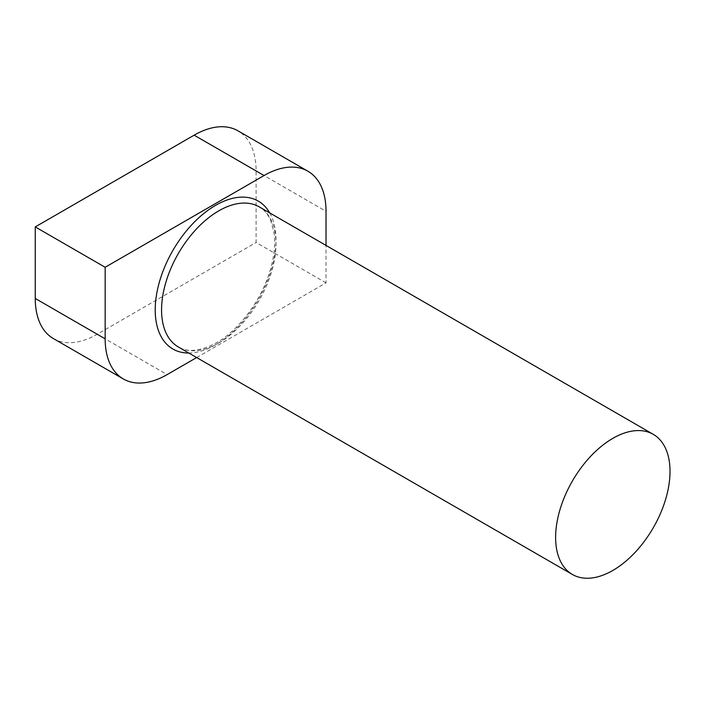 <?xml version="1.0" encoding="UTF-8"?>
<svg xmlns="http://www.w3.org/2000/svg" width="705" height="705" viewBox="0 0 705 705"><rect width="100%" height="100%" fill="white"/><g stroke="black" fill="none" stroke-linecap="round" stroke-linejoin="round"><path stroke-width="0.53" stroke-dasharray="3.52 2.64" d="M196.669 357.55L326.027 282.872L326.027 245.419M326.027 282.872L256.109 242.502L256.109 170.954A87.64 50.593 120 0 0 237.964 130.83M53.404 338.585A87.64 50.593 120 0 0 97.219 334.24L256.109 242.502M269.707 212.901A85.393 49.297 -60 0 1 215.589 344.789A85.393 49.297 -60 0 1 188.817 353.02M218.77 342.956A80.899 46.706 120 0 0 271.619 271.672A80.899 46.706 120 0 0 259.22 206.847C264.181 209.641 268.085 214.338 270.923 220.938L274.148 233.558C275.417 243.78 274.315 255.272 270.843 268.032C262.789 298.303 239.647 329.843 216.523 342.736C200.528 351.275 187.794 352.685 178.321 346.966A80.899 46.706 120 0 0 218.77 342.956M256.109 170.954L326.027 211.315M97.219 334.24L167.129 374.602"/><path stroke-width="1.06" d="M612.821 570.46A80.899 46.706 -60 0 1 572.381 574.469A80.899 46.706 -60 0 1 559.973 509.645A80.899 46.706 -60 0 1 612.821 438.36A80.899 46.706 -60 0 1 653.271 434.351A80.899 46.706 -60 0 1 665.67 499.175A80.899 46.706 -60 0 1 612.821 570.46M326.027 245.419L326.027 211.315A87.64 50.593 -60 0 0 307.873 171.2A87.64 50.593 -60 0 0 264.058 175.536L105.16 267.274L105.16 338.832A87.64 50.593 -60 0 0 123.313 378.946A87.64 50.593 -60 0 0 167.129 374.602L196.669 357.55M105.16 267.274L35.25 226.913L35.25 298.462A87.64 50.593 120 0 0 53.404 338.585L123.313 378.946M307.873 171.2L237.964 130.83A87.64 50.593 120 0 0 194.139 135.175L35.25 226.913M188.817 353.02A85.393 49.297 -60 0 1 156.801 293.139A85.393 49.297 -60 0 1 215.589 205.349A85.393 49.297 -60 0 1 269.707 212.901M653.271 434.351L259.22 206.847A80.899 46.706 120 0 0 218.77 210.857A80.899 46.706 120 0 0 165.922 282.141A80.899 46.706 120 0 0 178.321 346.966L572.381 574.469M35.25 298.462L105.16 338.832M194.139 135.175L264.058 175.536"/></g></svg>
